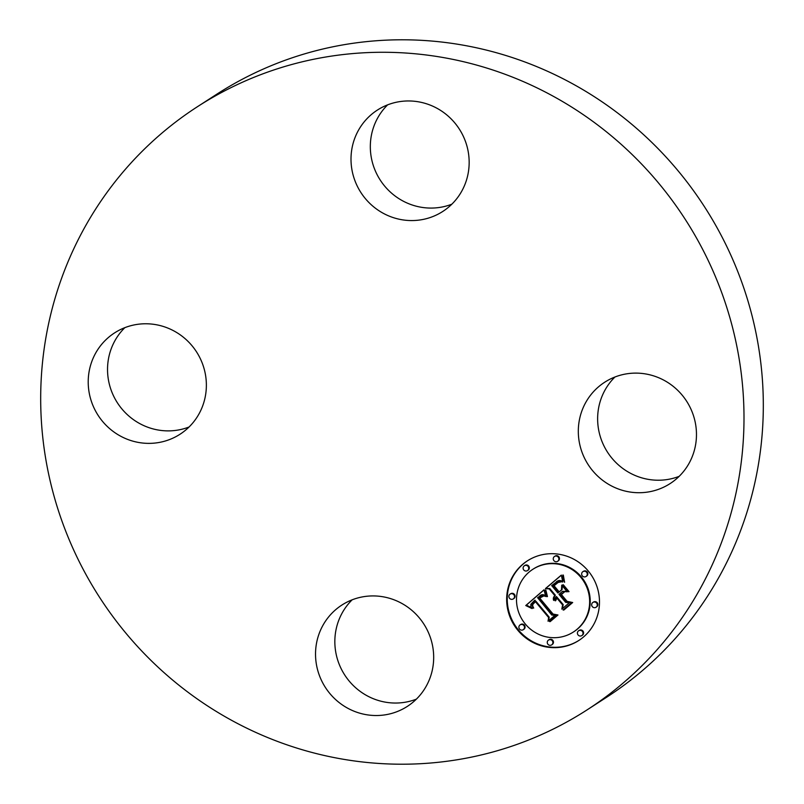 <?xml version="1.0" encoding="UTF-8"?>
<svg xmlns="http://www.w3.org/2000/svg" width="804" height="804" viewBox="0 0 804 804"><rect width="100%" height="100%" fill="white"/><g stroke="black" fill="none" stroke-linecap="round" stroke-linejoin="round"><path stroke-width="1.21" d="M416.371 699.148A60.32 58.551 57.1 0 1 361.921 692.616A60.32 58.551 57.1 0 1 352.152 599.814M406.593 606.347A60.32 58.551 57.1 0 1 407.347 706.384A60.32 58.551 57.1 0 1 342.604 705.098A60.32 58.551 57.1 0 1 341.861 605.07A60.32 58.551 57.1 0 1 406.593 606.347M197.432 106.711L216.748 94.229A359.036 348.524 57.1 0 1 658.416 149.001A359.036 348.524 57.1 0 1 707.289 596.568A359.036 348.524 57.1 0 1 606.568 697.289L587.252 709.771A359.036 348.524 57.1 0 1 145.584 654.999A359.036 348.524 57.1 0 1 96.711 207.432A359.036 348.524 57.1 0 1 197.432 106.711A359.036 348.524 57.1 0 1 639.1 161.483A359.036 348.524 57.1 0 1 687.973 609.05A359.036 348.524 57.1 0 1 587.252 709.771M189.061 426.994A60.32 58.551 57.1 0 1 121.203 408.08A60.32 58.551 57.1 0 1 116.942 337.348A60.32 58.551 57.1 0 1 124.841 327.66M451.848 204.186A60.32 58.551 57.1 0 1 397.407 197.653A60.32 58.551 57.1 0 1 387.628 104.852M679.159 476.34A60.32 58.551 57.1 0 1 611.301 457.426A60.32 58.551 57.1 0 1 607.04 386.694A60.32 58.551 57.1 0 1 614.939 377.006M587.724 399.176A60.32 58.551 57.1 0 1 604.648 382.262A60.32 58.551 57.1 0 1 678.847 391.458A60.32 58.551 57.1 0 1 687.058 466.652A60.32 58.551 57.1 0 1 670.134 483.576A60.32 58.551 57.1 0 1 595.935 474.37A60.32 58.551 57.1 0 1 587.724 399.176M378.091 210.145A60.32 58.551 57.1 0 1 377.337 110.108A60.32 58.551 57.1 0 1 442.079 111.384A60.32 58.551 57.1 0 1 442.823 211.422A60.32 58.551 57.1 0 1 378.091 210.145M196.96 417.306A60.32 58.551 57.1 0 1 180.036 434.23A60.32 58.551 57.1 0 1 105.837 425.025A60.32 58.551 57.1 0 1 97.626 349.83A60.32 58.551 57.1 0 1 114.55 332.916A60.32 58.551 57.1 0 1 188.749 342.112A60.32 58.551 57.1 0 1 196.96 417.306M517.967 630.447A47.396 46.009 57.1 0 1 527.344 560.88A47.396 46.009 57.1 0 1 588.186 570.92A47.396 46.009 57.1 0 1 578.8 640.486A47.396 46.009 57.1 0 1 517.967 630.447M527.635 560.7A47.396 46.009 -122.9 0 0 518.55 630.075A47.396 46.009 -122.9 0 0 579.091 640.296M573.342 632.044L573.925 631.673A37.336 36.25 -122.9 0 0 581.312 576.86A37.336 36.25 -122.9 0 0 533.384 568.951L532.801 569.322A37.336 36.25 57.1 0 1 580.739 577.232A37.336 36.25 57.1 0 1 573.342 632.044A37.336 36.25 57.1 0 1 525.414 624.135A37.336 36.25 57.1 0 1 532.801 569.322M527.484 570.599L528.067 570.217A2.874 2.784 -122.9 0 0 528.64 566.006A2.874 2.784 -122.9 0 0 524.952 565.393L524.369 565.765A2.874 2.784 57.1 0 1 528.057 566.378A2.874 2.784 57.1 0 1 527.484 570.599A2.874 2.784 57.1 0 1 523.796 569.986A2.874 2.784 57.1 0 1 524.369 565.765M586.015 576.488L586.598 576.116A2.874 2.784 -122.9 0 0 587.161 571.895A2.874 2.784 -122.9 0 0 583.483 571.292L582.9 571.664A2.874 2.784 57.1 0 1 586.588 572.267A2.874 2.784 57.1 0 1 586.015 576.488A2.874 2.784 57.1 0 1 582.327 575.875A2.874 2.784 57.1 0 1 582.9 571.664M557.634 561.303L558.207 560.921A2.874 2.784 -122.9 0 0 558.78 556.71A2.874 2.784 -122.9 0 0 555.092 556.097L554.509 556.468A2.874 2.784 57.1 0 1 558.197 557.082A2.874 2.784 57.1 0 1 557.634 561.303A2.874 2.784 57.1 0 1 553.946 560.689A2.874 2.784 57.1 0 1 554.509 556.468M581.784 635.602L582.357 635.22A2.874 2.784 -122.9 0 0 582.93 631.009A2.874 2.784 -122.9 0 0 579.242 630.396L578.659 630.768A2.874 2.784 57.1 0 1 582.347 631.381A2.874 2.784 57.1 0 1 581.784 635.602A2.874 2.784 57.1 0 1 578.096 634.989A2.874 2.784 57.1 0 1 578.659 630.768M596.025 607.261L596.598 606.889A2.874 2.784 -122.9 0 0 597.171 602.668A2.874 2.784 -122.9 0 0 593.483 602.065L592.9 602.437A2.874 2.784 57.1 0 1 596.588 603.05A2.874 2.784 57.1 0 1 596.025 607.261A2.874 2.784 57.1 0 1 592.337 606.658A2.874 2.784 57.1 0 1 592.9 602.437M523.253 629.703L523.826 629.331A2.874 2.784 -122.9 0 0 524.399 625.11A2.874 2.784 -122.9 0 0 520.711 624.507L520.128 624.879A2.874 2.784 57.1 0 1 523.816 625.492A2.874 2.784 57.1 0 1 523.253 629.703A2.874 2.784 57.1 0 1 519.565 629.1A2.874 2.784 57.1 0 1 520.128 624.879M513.243 598.93L513.826 598.558A2.874 2.784 -122.9 0 0 514.399 594.337A2.874 2.784 -122.9 0 0 510.711 593.734L510.128 594.106A2.874 2.784 57.1 0 1 513.816 594.709A2.874 2.784 57.1 0 1 513.243 598.93A2.874 2.784 57.1 0 1 509.555 598.317A2.874 2.784 57.1 0 1 510.128 594.106M551.634 644.898L552.217 644.517A2.874 2.784 -122.9 0 0 552.79 640.306A2.874 2.784 -122.9 0 0 549.102 639.693L548.519 640.064A2.874 2.784 57.1 0 1 552.207 640.677A2.874 2.784 57.1 0 1 551.634 644.898A2.874 2.784 57.1 0 1 547.946 644.285A2.874 2.784 57.1 0 1 548.519 640.064M543.996 589.794L545.795 596.498L541.434 595.071L537.585 597.684L551.785 615.06L555.041 615.261L548.037 621.201L548.629 617.522L535.424 601.714L532.821 604.427L532.65 605.945L533.715 608.105L533.052 608.045L532.127 604.789L534.911 601.442L534.429 600.518L530.841 604.306L530.841 606.276L532.087 608.578L525.756 605.543L543.996 589.794M545.805 589.975L547.454 596.508L546.931 596.699L545.383 591.583L545.233 590.086L545.805 589.975M543.775 595.935L539.725 598.075L553.051 614.065L557.986 614.99L550.147 621.633L549.433 621.502L556.79 615.271L552.7 614.588L538.871 598.025L541.826 595.834L543.775 595.935M545.413 588.598L561.333 575.101L562.8 581.995L557.825 581.051L551.655 585.563L557.865 593L558.8 592.206L553.323 585.644L558.087 581.945L561.051 581.855L558.107 582.468L554.056 585.744L559.182 591.875L561.504 589.915L561.715 585.151L567.272 591.804L562.488 591.352L558.981 594.337L565.664 602.337L569.353 602.739L561.825 609.13L562.599 604.94L556.891 598.106L555.594 600.789L555.021 600.699L556.539 597.684L555.906 596.93L553.644 600.427L553.413 597.895L554.8 595.603L549.192 588.89L545.413 588.598L549.775 588.518L555.373 595.221L554.137 597.04L554.067 599.603M563.313 575.081L564.609 582.287L563.031 579.021L562.81 575.041L563.313 575.081M563.292 584.759L569.031 591.623L568.428 591.724L562.699 584.86L563.292 584.759M564.559 591.885L561.413 594.548L567.091 601.352L572.689 602.528L563.805 610.055L563.061 609.955L571.473 602.819L566.87 601.864L560.669 594.447L564.559 591.885M549.192 588.89L549.775 588.518M555.906 596.93L556.489 596.558L557.112 597.302L555.644 600.337M556.891 598.106L557.473 597.734L563.182 604.568L562.428 608.618M562.488 591.352L566.88 591.342M562.247 585.784L562.076 589.543L559.182 591.875M557.574 582.789L559.986 581.583M557.272 582.377L554.187 585.613M559.333 591.784L557.865 593M556.338 581.784L559.363 580.498L562.549 581.262M561.343 575.212L545.986 588.226M554.8 595.603L555.373 595.221M554.388 596.045L554.971 595.663M554.046 596.488L554.629 596.116M553.775 596.95L554.348 596.578M553.564 597.422L554.137 597.04M553.413 597.895L553.996 597.523M553.333 598.387L553.906 598.015M553.313 598.879L553.886 598.508M553.353 599.392L553.936 599.02M553.464 599.905L554.046 599.533M556.539 597.684L557.112 597.302M556.257 597.935L556.83 597.563M556.006 598.206L556.579 597.824M555.775 598.477L556.358 598.106M555.584 598.759L556.167 598.387M555.423 599.06L555.996 598.689M555.283 599.372L555.865 598.99M555.172 599.683L555.755 599.312M555.092 600.015L555.675 599.643M555.041 600.357L555.624 599.975M555.021 600.699L555.604 600.327M562.599 604.94L563.182 604.568M561.504 589.915L562.076 589.543M557.855 582.619L558.428 582.237M558.107 582.468L558.69 582.086M558.579 582.227L559.162 581.855M559.031 582.056L559.604 581.684M559.504 581.935L560.046 581.583M556.348 582.99L556.931 582.619M555.735 583.483L556.318 583.111M554.509 584.558L555.082 584.186M554.117 584.91L554.7 584.528M553.323 585.644L553.896 585.272M558.8 592.206L559.383 591.834M556.74 581.553L557.313 581.171M557.112 581.352L557.695 580.97M557.473 581.181L558.056 580.81M557.825 581.051L558.398 580.679M558.157 580.96L558.73 580.588M558.468 580.9L559.041 580.528M558.78 580.87L559.363 580.498M559.122 580.88L559.705 580.508M559.494 580.91L560.076 580.538M559.885 580.98L560.468 580.599M560.308 581.071L560.89 580.699M560.76 581.202L561.333 580.82M561.232 581.352L561.805 580.98M561.725 581.533L562.308 581.161M544.027 589.905L526.329 605.161L531.524 607.754M525.756 605.543L526.329 605.161M534.429 600.518L535.012 600.146L535.484 601.07L533.414 603L532.64 604.99M535.424 601.714L536.007 601.342L549.202 617.15L548.629 620.688M539.896 595.714L542.589 594.638L545.494 595.764M526.469 605.854L527.052 605.472M527.163 606.166L527.746 605.784M527.836 606.477L528.419 606.105M528.489 606.789L529.072 606.417M529.112 607.11L529.695 606.739M529.725 607.432L530.298 607.06M530.298 607.754L530.881 607.382M530.861 608.075L531.444 607.703M534.911 601.442L535.484 601.07M533.977 602.206L534.559 601.834M533.645 602.497L534.218 602.126M533.343 602.799L533.916 602.417M533.072 603.09L533.645 602.709M532.831 603.372L533.414 603M532.63 603.663L533.203 603.291M532.449 603.945L533.032 603.573M532.308 604.226L532.891 603.854M532.198 604.507L532.781 604.136M532.127 604.789L532.7 604.417M532.067 605.342L532.64 604.97M532.077 605.643L532.61 605.291M548.629 617.522L549.202 617.15M540.218 595.533L540.801 595.151M540.529 595.372L541.112 595M540.841 595.241L541.414 594.87M541.132 595.141L541.715 594.769M541.434 595.071L542.007 594.699M541.725 595.03L542.298 594.659M542.007 595.02L542.589 594.638M542.288 595.03L542.871 594.659M542.589 595.081L543.172 594.699M542.901 595.151L543.474 594.769M543.213 595.251L543.795 594.87M543.544 595.382L544.127 595M543.886 595.533L544.469 595.161M544.248 595.724L544.821 595.352M544.609 595.935L545.182 595.563M544.981 596.186L545.524 595.834M545.253 590.538L545.815 590.176M545.303 591.04L545.866 590.679M545.383 591.583L545.946 591.221M545.504 592.156L546.057 591.804M545.645 592.779L546.197 592.427M545.826 593.442L546.358 593.101M546.037 594.156L546.559 593.814M546.278 594.9L546.79 594.568M562.79 575.895L563.323 575.543M562.8 576.709L563.353 576.357M562.84 577.503L563.403 577.141M562.921 578.277L563.473 577.915M563.031 579.021L563.574 578.669M563.172 579.734L563.704 579.393M563.353 580.418L563.855 580.096M540.77 596.457L539.765 598.035M553.182 614.085L557.363 614.899L550.619 621.241M540.991 596.99L543.333 595.764M540.519 596.638L541.102 596.266M540.258 596.839L540.831 596.467M539.976 597.07L540.559 596.689M539.685 597.312L540.268 596.93M538.871 598.025L539.454 597.653M552.7 614.588L553.283 614.206M556.79 615.271L557.363 614.899M549.433 621.502L550.016 621.13M541.323 596.779L541.906 596.397M541.655 596.588L542.238 596.216M541.996 596.417L542.579 596.045M542.348 596.277L542.921 595.905M542.69 596.156L543.273 595.784M563.885 591.834L561.554 594.427M567.383 601.412L572.046 602.447L564.267 609.663M560.669 594.447L561.252 594.066M566.87 601.864L567.443 601.492M571.473 602.819L572.046 602.447M563.061 609.955L563.644 609.573M555.313 583.845L555.896 583.473M554.901 584.206L555.484 583.825M553.755 585.252L554.328 584.87M586.588 572.267L587.161 571.895M596.588 603.05L597.171 602.668M523.816 625.492L524.399 625.11M552.207 640.677L552.79 640.306"/></g></svg>
